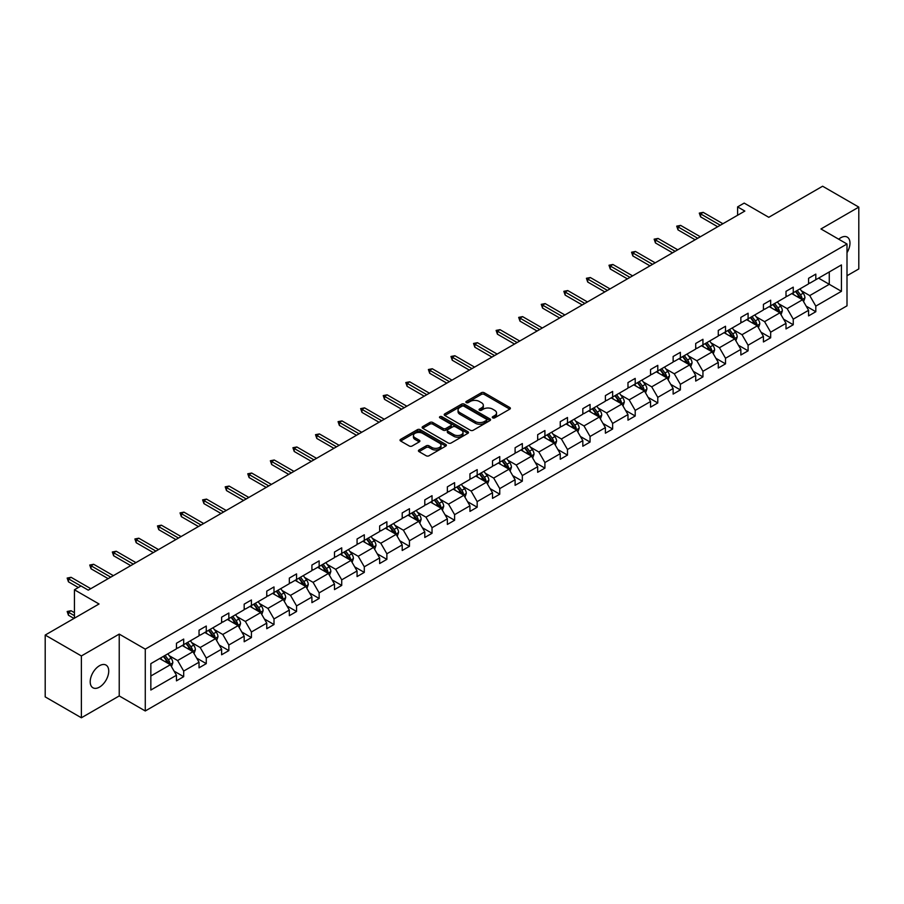 <?xml version="1.0" encoding="UTF-8"?>
<svg xmlns="http://www.w3.org/2000/svg" width="904" height="904" viewBox="0 0 904 904"><rect width="100%" height="100%" fill="white"/><g stroke="black" fill="none" stroke-linecap="round" stroke-linejoin="round"><path stroke-width="1.36" d="M492.703 417.851A1.401 0.814 0 0 0 494.691 417.851L509.788 409.139A2.011 1.164 0 0 0 510.376 408.314A2.011 1.164 0 0 0 509.788 407.501L484.216 392.731A2.011 1.164 0 0 0 481.38 392.731L466.283 401.444A1.401 0.814 0 0 0 465.876 402.02A1.401 0.814 0 0 0 466.283 402.596A1.401 0.814 0 0 0 468.272 402.596L470.227 401.466A6.43 3.706 0 0 1 479.323 401.466L481.448 402.698A6.43 3.706 0 0 1 483.335 405.32A6.43 3.706 0 0 1 481.448 407.953L479.493 409.071A1.401 0.814 0 0 0 479.086 409.648A1.401 0.814 0 0 0 479.493 410.224A1.401 0.814 0 0 0 481.482 410.224L483.437 409.094A6.43 3.706 0 0 1 492.533 409.094L494.657 410.326A6.43 3.706 0 0 1 496.545 412.947A6.43 3.706 0 0 1 494.657 415.58L492.703 416.699A1.401 0.814 0 0 0 492.296 417.275A1.401 0.814 0 0 0 492.703 417.851L492.703 416.699M99.474 687.119A13.097 7.56 120 0 0 108.028 675.57A13.097 7.56 120 0 0 106.017 665.073A13.097 7.56 120 0 0 99.474 665.728A13.097 7.56 120 0 0 90.908 677.265A13.097 7.56 120 0 0 92.92 687.763A13.097 7.56 120 0 0 99.474 687.119M847.003 252.679A13.097 7.56 120 0 0 847.263 237.119A13.097 7.56 120 0 0 840.709 237.775A13.097 7.56 120 0 0 838.686 239.198M847.003 275.743L858.8 268.94L858.8 207.106L822.617 186.224L768.784 217.299L744.184 203.095L737.596 206.903L737.596 215.254M81.383 717.776L119.226 695.933L119.226 634.099L81.383 655.954L81.383 717.776L45.2 696.894L45.2 635.06L99.033 603.985L74.433 589.781L74.433 618.189M81.383 655.954L45.2 635.06M419.015 449.977A2.011 1.164 0 0 0 418.428 450.802A2.011 1.164 0 0 0 419.015 451.616L426.191 455.763A2.011 1.164 0 0 0 429.027 455.763L445.796 446.079A2.011 1.164 0 0 0 446.384 445.265A2.011 1.164 0 0 0 445.796 444.44L420.224 429.682A2.011 1.164 0 0 0 417.388 429.682L400.619 439.355A2.011 1.164 0 0 0 400.031 440.18A2.011 1.164 0 0 0 400.619 440.994L409.286 446A2.011 1.164 0 0 0 412.134 446L419.298 441.864A2.011 1.164 0 0 0 419.885 441.039A2.011 1.164 0 0 0 419.298 440.225L415.004 437.739A5.379 3.107 0 0 1 413.433 435.547A5.379 3.107 0 0 1 416.744 432.677A5.379 3.107 0 0 1 422.609 433.355L439.434 443.073A5.379 3.107 0 0 1 441.016 445.265A5.379 3.107 0 0 1 437.694 448.135A5.379 3.107 0 0 1 431.841 447.457L429.027 445.841A2.011 1.164 0 0 0 426.191 445.841L419.015 449.977L419.015 451.616M74.433 589.781L81.021 585.973L88.253 590.154L744.839 211.073L737.596 206.903M119.226 634.099L145.273 649.14L847.003 244.001L847.003 305.823L145.273 710.973L145.273 649.14M858.8 207.106L820.956 228.961L847.003 244.001M470.374 430.259A2.011 1.164 0 0 0 473.21 430.259L489.968 420.575A2.011 1.164 0 0 0 490.556 419.761A2.011 1.164 0 0 0 489.968 418.936L464.407 404.178A2.011 1.164 0 0 0 461.56 404.178L444.802 413.851A2.011 1.164 0 0 0 444.214 414.676A2.011 1.164 0 0 0 444.802 415.49L470.374 430.259M440.463 418.156A1.401 0.814 0 0 1 441.886 418.349L467.854 433.344L451.119 443.005A2.011 1.164 0 0 1 448.282 443.005L422.71 428.247L429.886 424.134L429.886 422.462L422.71 426.609A2.011 1.164 0 0 0 422.123 427.422A2.011 1.164 0 0 0 422.71 428.247L422.71 426.609M429.886 424.134A2.011 1.164 0 0 1 432.722 424.134L432.722 422.462A2.011 1.164 0 0 0 429.886 422.462M432.722 422.462L443.096 428.451A2.011 1.164 0 0 0 445.932 428.451L450.7 425.705A2.011 1.164 0 0 0 451.288 424.88A2.011 1.164 0 0 0 450.7 424.066L439.898 417.829A1.401 0.814 0 0 1 439.491 417.252A1.401 0.814 0 0 1 440.361 416.507A1.401 0.814 0 0 1 441.886 416.687L467.888 431.694A2.011 1.164 0 0 1 468.475 432.507A2.011 1.164 0 0 1 467.888 433.332L467.888 431.694M150.844 663.638L176.461 648.846L176.461 643.252L183.693 639.071L183.693 644.665L199.038 635.817L199.038 630.212L206.27 626.043L206.27 631.636L221.616 622.777L221.616 617.183L228.848 613.002L228.848 618.607L244.182 609.748L244.182 604.143L251.425 599.973L251.425 605.567L266.759 596.708L266.759 591.114L274.002 586.933L274.002 592.538L289.337 583.679L289.337 578.074L296.568 573.904L296.568 579.498L311.914 570.639L311.914 565.045L319.146 560.864L319.146 566.469L334.491 557.61L334.491 552.016L341.723 547.835L341.723 553.429L357.069 544.57L357.069 538.976L364.301 534.795L364.301 540.4L379.646 531.541L379.646 525.947L386.878 521.766L386.878 527.36L402.212 518.512L402.212 512.907L409.455 508.726L409.455 514.331L424.79 505.472L424.79 499.878L432.033 495.697L432.033 501.291L447.367 492.443L447.367 486.838L454.61 482.668L454.61 488.262L469.944 479.402L469.944 473.809L477.176 469.628L477.176 475.233L492.522 466.374L492.522 460.769L499.754 456.599L499.754 462.193L515.099 453.333L515.099 447.74L522.331 443.559L522.331 449.164L537.677 440.304L537.677 434.7L544.909 430.53L544.909 436.123L560.254 427.264L560.254 421.671L567.486 417.49L567.486 423.095L582.82 414.235L582.82 408.642L590.063 404.461L590.063 410.054L605.397 401.195L605.397 395.602L612.641 391.421L612.641 397.025L627.975 388.166L627.975 382.573L635.207 378.392L635.207 383.985L650.552 375.137L650.552 369.533L657.784 365.352L657.784 370.956L673.13 362.097L673.13 356.504L680.362 352.323L680.362 357.916L695.707 349.068L695.707 343.463L702.939 339.294L702.939 344.887L718.284 336.028L718.284 330.435L725.516 326.254L725.516 331.847L740.851 322.999L740.851 317.394L748.094 313.225L748.094 318.818L763.428 309.959L763.428 304.365L770.671 300.184L770.671 305.789L786.005 296.93L786.005 291.325L793.249 287.156L793.249 292.749L808.583 283.89L808.583 278.296L815.815 274.115L815.815 279.72L841.432 264.928L841.432 291.325L815.815 306.117L815.815 311.722L808.583 315.892L808.583 310.298L793.249 319.157L793.249 324.751L786.005 328.932L786.005 323.327L770.671 332.186L770.671 337.78L763.428 341.961L763.428 336.367L748.094 345.226L748.094 350.82L740.851 355.001L740.851 349.396L725.516 358.255L725.516 363.849L718.284 368.03L718.284 362.436L702.939 371.284L702.939 376.889L695.707 381.07L695.707 375.465L680.362 384.324L680.362 389.918L673.13 394.099L673.13 388.505L657.784 397.353L657.784 402.958L650.552 407.128L650.552 401.534L635.207 410.393L635.207 415.987L627.975 420.168L627.975 414.574L612.641 423.422L612.641 429.027L605.397 433.197L605.397 427.603L590.063 436.462L590.063 442.056L582.82 446.237L582.82 440.632L567.486 449.491L567.486 455.096L560.254 459.266L560.254 453.672L544.909 462.532L544.909 468.125L537.677 472.306L537.677 466.701L522.331 475.56L522.331 481.165L515.099 485.335L515.099 479.741L499.754 488.601L499.754 494.194L492.522 498.375L492.522 492.77L477.176 501.63L477.176 507.223L469.944 511.404L469.944 505.811L454.61 514.658L454.61 520.263L447.367 524.444L447.367 518.839L432.033 527.699L432.033 533.292L424.79 537.473L424.79 531.88L409.455 540.728L409.455 546.332L402.212 550.502L402.212 544.909L386.878 553.768L386.878 559.361L379.646 563.542L379.646 557.949L364.301 566.797L364.301 572.401L357.069 576.571L357.069 570.978L341.723 579.837L341.723 585.43L334.491 589.611L334.491 584.007L319.146 592.866L319.146 598.471L311.914 602.64L311.914 597.047L296.568 605.906L296.568 611.499L289.337 615.68L289.337 610.076L274.002 618.935L274.002 624.54L266.759 628.709L266.759 623.116L251.425 631.975L251.425 637.569L244.182 641.75L244.182 636.145L228.848 645.004L228.848 650.597L221.616 654.779L221.616 649.185L206.27 658.044L206.27 663.638L199.038 667.819L199.038 662.214L183.693 671.073L183.693 676.667L176.461 680.848L176.461 675.254L150.844 690.034L150.844 663.638M182.246 645.501L192.959 651.694L177.613 660.541L169.24 655.705M177.613 660.541L183.693 671.073M192.959 651.694L199.038 662.214M176.461 647.513L177.613 648.179L183.693 644.665M204.824 632.472L215.536 638.653L200.191 647.513L191.817 642.676M200.191 647.513L206.27 658.044M215.536 638.653L221.616 649.185M199.038 634.472L200.191 635.15L206.27 631.636M227.401 619.432L238.114 625.624L222.768 634.472L214.395 629.636M222.768 634.472L228.848 645.004M238.114 625.624L244.182 636.145M221.616 621.443L222.768 622.11L228.848 618.607M249.979 606.403L260.68 612.584L245.346 621.443L236.972 616.607M245.346 621.443L251.425 631.975M260.68 612.584L266.759 623.116M244.182 608.403L245.346 609.081L251.425 605.567M272.556 593.374L283.257 599.555L267.923 608.403L259.538 603.578M267.923 608.403L274.002 618.935M283.257 599.555L289.337 610.076M266.759 595.374L267.923 596.041L274.002 592.538M295.122 580.334L305.834 586.515L290.5 595.374L282.116 590.538M290.5 595.374L296.568 605.906M305.834 586.515L311.914 597.047M289.337 582.346L290.5 583.012L296.568 579.498M317.699 567.305L328.412 573.486L313.066 582.346L304.693 577.509M313.066 582.346L319.146 592.866M328.412 573.486L334.491 584.007M311.914 569.305L313.066 569.972L319.146 566.469M340.277 554.265L350.989 560.446L335.644 569.305L327.271 564.469M335.644 569.305L341.723 579.837M350.989 560.446L357.069 570.978M334.491 556.276L335.644 556.943L341.723 553.429M362.854 541.236L373.567 547.417L358.221 556.276L349.848 551.44M358.221 556.276L364.301 566.797M373.567 547.417L379.646 557.949M357.069 543.236L358.221 543.903L364.301 540.4M385.432 528.196L396.144 534.377L380.799 543.236L372.425 538.4M380.799 543.236L386.878 553.768M396.144 534.377L402.212 544.909M379.646 530.207L380.799 530.874L386.878 527.36M408.009 515.167L418.71 521.348L403.376 530.207L395.003 525.371M403.376 530.207L409.455 540.728M418.71 521.348L424.79 531.88M402.212 517.167L403.376 517.834L409.455 514.331M430.586 502.127L441.288 508.319L425.953 517.167L417.58 512.331M425.953 517.167L432.033 527.699M441.288 508.319L447.367 518.839M424.79 504.138L425.953 504.805L432.033 501.291M453.153 489.098L463.865 495.279L448.531 504.138L440.146 499.302M448.531 504.138L454.61 514.658M463.865 495.279L469.944 505.811M447.367 491.098L448.531 491.776L454.61 488.262M475.73 476.058L486.442 482.25L471.108 491.098L462.724 486.262M471.108 491.098L477.176 501.63M486.442 482.25L492.522 492.77M469.944 478.069L471.108 478.736L477.176 475.233M498.307 463.029L509.02 469.21L493.674 478.069L485.301 473.233M493.674 478.069L499.754 488.601M509.02 469.21L515.099 479.741M492.522 465.029L493.674 465.707L499.754 462.193M520.885 450L531.597 456.181L516.252 465.029L507.878 460.204M516.252 465.029L522.331 475.56M531.597 456.181L537.677 466.701M515.099 452L516.252 452.667L522.331 449.164M543.462 436.96L554.175 443.141L538.829 452L530.456 447.164M538.829 452L544.909 462.532M554.175 443.141L560.254 453.672M537.677 438.971L538.829 439.638L544.909 436.123M566.04 423.931L576.741 430.112L561.407 438.971L553.033 434.135M561.407 438.971L567.486 449.491M576.741 430.112L582.82 440.632M560.254 425.931L561.407 426.598L567.486 423.095M588.617 410.891L599.318 417.072L583.984 425.931L575.611 421.094M583.984 425.931L590.063 436.462M599.318 417.072L605.397 427.603M582.82 412.902L583.984 413.569L590.063 410.054M611.183 397.862L621.895 404.043L606.561 412.902L598.177 408.066M606.561 412.902L612.641 423.422M621.895 404.043L627.975 414.574M605.397 399.862L606.561 400.528L612.641 397.025M633.76 384.821L644.473 391.003L629.139 399.862L620.754 395.025M629.139 399.862L635.207 410.393M644.473 391.003L650.552 401.534M627.975 386.833L629.139 387.5L635.207 383.985M656.338 371.793L667.05 377.974L651.705 386.833L643.332 381.996M651.705 386.833L657.784 397.353M667.05 377.974L673.13 388.505M650.552 373.793L651.705 374.459L657.784 370.956M678.915 358.752L689.628 364.945L674.282 373.793L665.909 368.956M674.282 373.793L680.362 384.324M689.628 364.945L695.707 375.465M673.13 360.764L674.282 361.43L680.362 357.916M701.493 345.723L712.205 351.905L696.86 360.764L688.486 355.927M696.86 360.764L702.939 371.284M712.205 351.905L718.284 362.436M695.707 347.724L696.86 348.39L702.939 344.887M724.07 332.683L734.782 338.876L719.437 347.724L711.064 342.887M719.437 347.724L725.516 358.255M734.782 338.876L740.851 349.396M718.284 334.695L719.437 335.361L725.516 331.847M746.647 319.654L757.349 325.835L742.014 334.695L733.641 329.858M742.014 334.695L748.094 345.226M757.349 325.835L763.428 336.367M740.851 321.654L742.014 322.332L748.094 318.818M769.225 306.625L779.926 312.807L764.592 321.654L756.207 316.818M764.592 321.654L770.671 332.186M779.926 312.807L786.005 323.327M763.428 308.626L764.592 309.292L770.671 305.789M791.791 293.585L802.503 299.766L787.169 308.626L778.785 303.789M787.169 308.626L793.249 319.157M802.503 299.766L808.583 310.298M786.005 295.597L787.169 296.263L793.249 292.749M818.572 278.127L829.273 284.308L809.735 295.597L801.362 290.76M809.735 295.597L815.815 306.117M841.432 291.325L829.273 284.308L829.273 271.946L841.432 264.928M119.226 695.933L145.273 710.973M808.583 282.556L809.735 283.223L815.815 279.72M150.844 676L170.381 664.722L159.669 658.541M170.381 664.722L176.461 675.254M806.198 306.162L815.815 311.722M783.621 319.191L793.249 324.751M761.044 332.231L770.671 337.78M738.466 345.26L748.094 350.82M715.889 358.3L725.516 363.849M693.311 371.329L702.939 376.889M670.745 384.369L680.362 389.918M648.168 397.398L657.784 402.958M625.591 410.439L635.207 415.987M603.013 423.467L612.641 429.027M580.436 436.496L590.063 442.056M557.858 449.537L567.486 455.096M535.281 462.565L544.909 468.125M512.704 475.606L522.331 481.165M490.137 488.635L499.754 494.194M467.56 501.675L477.176 507.223M444.983 514.704L454.61 520.263M422.405 527.744L432.033 533.292M399.828 540.773L409.455 546.332M377.25 553.813L386.878 559.361M354.673 566.842L364.301 572.401M332.107 579.871L341.723 585.43M309.53 592.911L319.146 598.471M286.952 605.94L296.568 611.499M264.375 618.98L274.002 624.54M241.797 632.009L251.425 637.569M219.22 645.049L228.848 650.597M196.643 658.078L206.27 663.638M174.065 671.118L183.693 676.667M493.268 418.055L494.657 417.241A6.43 3.706 0 0 0 496.545 414.62L496.545 412.947M483.335 405.32L483.335 406.992A6.43 3.706 0 0 1 481.448 409.614L480.058 410.427M509.766 409.15L484.216 394.404A2.011 1.164 0 0 0 481.38 394.404L466.848 402.8M489.968 418.936L489.968 420.575L464.407 405.851A2.011 1.164 0 0 0 461.56 405.851L444.824 415.512L444.802 413.851M486.42 420.337A1.401 0.814 0 0 0 486.838 419.761A1.401 0.814 0 0 0 486.42 419.185L463.978 406.224A1.401 0.814 0 0 0 461.989 406.224L459.933 407.41A6.43 3.706 0 0 0 458.046 410.043A6.43 3.706 0 0 0 459.933 412.665L475.267 421.524A6.43 3.706 0 0 0 484.363 421.524L486.42 420.337L486.42 421.998A1.401 0.814 0 0 0 486.838 421.433L486.838 419.761M458.046 410.043L458.046 411.715A6.43 3.706 0 0 0 459.933 414.337L459.933 412.665M486.42 421.998L484.363 423.196A6.43 3.706 0 0 1 475.267 423.196L459.933 414.337M432.722 424.134L443.096 430.123A2.011 1.164 0 0 0 445.932 430.123L450.7 427.377A2.011 1.164 0 0 0 451.288 426.552L451.288 424.88M453.853 434.666A5.379 3.107 0 0 0 459.707 435.332A5.379 3.107 0 0 0 463.029 432.474A5.379 3.107 0 0 0 461.458 430.281L455.526 426.857A2.011 1.164 0 0 0 452.689 426.857L447.921 429.603A2.011 1.164 0 0 0 447.333 430.417A2.011 1.164 0 0 0 447.921 431.242L453.853 434.666L453.853 436.338A5.379 3.107 0 0 0 459.707 437.005A5.379 3.107 0 0 0 463.029 434.146L463.029 432.474M447.333 430.417L447.333 432.089A2.011 1.164 0 0 0 447.921 432.914L447.921 431.242M453.853 436.338L447.921 432.914M441.016 445.265L441.016 446.938A5.379 3.107 0 0 1 437.694 449.796A5.379 3.107 0 0 1 431.841 449.13L429.027 447.514A2.011 1.164 0 0 0 426.191 447.514L419.049 451.638M413.433 435.547L413.433 437.22A5.379 3.107 0 0 0 415.004 439.412L415.004 437.739M419.298 440.225L419.298 441.864L415.004 439.412M445.762 446.101L420.224 431.355A2.011 1.164 0 0 0 417.388 431.355L400.653 441.016M803.599 301.676L804.933 297.834A5.424 3.13 -120 0 0 803.204 293.212L799.961 288.873M794.13 294.93L792.718 293.054M801.701 299.303L802.006 298.06A5.424 3.13 -120 0 0 800.458 294.794L797.204 290.466M795.848 291.246L799.418 296.015A2.768 1.593 60 0 1 799.927 296.862L802.006 298.06M795.475 291.461L798.718 295.8A5.424 3.13 60 0 1 800.074 298.365M720.307 225.243L700.6 213.864L700.6 216.87L699.289 213.107L700.6 213.864L703.199 212.361L722.906 223.74M700.6 216.87L717.697 226.746M699.289 213.107L703.199 212.361M781.033 314.705L782.356 310.863A5.424 3.13 -120 0 0 780.627 306.241L777.384 301.913M771.553 307.97L770.14 306.083M779.124 312.343L779.429 311.1A5.424 3.13 -120 0 0 777.881 307.835L774.626 303.495M773.27 304.275L776.852 309.055A2.768 1.593 60 0 1 777.35 309.891L779.429 311.1M772.897 304.501L776.14 308.84A5.424 3.13 60 0 1 777.496 311.394M758.456 327.745L759.789 323.903A5.424 3.13 -120 0 0 758.049 319.281L754.806 314.942M748.975 320.999L747.563 319.123M756.558 325.372L756.851 324.129A5.424 3.13 -120 0 0 755.303 320.863L752.049 316.536M750.693 317.315L754.275 322.084A2.768 1.593 60 0 1 754.772 322.931L756.851 324.129M750.32 317.53L753.563 321.869A5.424 3.13 60 0 1 754.919 324.434M697.73 238.272L678.023 226.893L678.023 229.898L676.712 226.147L678.023 226.893L680.622 225.39L700.34 236.769M678.023 229.898L695.119 239.775M676.712 226.147L680.622 225.39M675.152 251.312L655.445 239.933L655.445 242.939L654.146 239.176L655.445 239.933L658.044 238.43L677.763 249.809M655.445 242.939L672.553 252.815M654.146 239.176L658.044 238.43M735.879 340.774L737.212 336.932A5.424 3.13 -120 0 0 735.472 332.31L732.229 327.982M726.398 334.039L724.997 332.152M733.98 338.412L734.285 337.158A5.424 3.13 -120 0 0 732.726 333.904L729.483 329.564M728.115 330.344L731.698 335.124A2.768 1.593 60 0 1 732.195 335.96L734.285 337.158M727.743 330.57L730.986 334.909A5.424 3.13 60 0 1 732.342 337.463M652.575 264.341L632.868 252.962L632.868 255.968L631.568 252.216L632.868 252.962L635.467 251.459L655.185 262.838M632.868 255.968L649.976 265.844M631.568 252.216L635.467 251.459M713.301 353.814L714.635 349.961A5.424 3.13 -120 0 0 712.906 345.351L709.651 341.011M703.82 347.068L702.419 345.192M711.403 351.441L711.708 350.198A5.424 3.13 -120 0 0 710.149 346.933L706.905 342.593M705.549 343.384L709.12 348.153A2.768 1.593 60 0 1 709.617 349L711.708 350.198M705.165 343.599L708.42 347.938A5.424 3.13 60 0 1 709.764 350.503M629.998 277.381L610.29 266.002L610.29 269.008L608.991 265.245L610.29 266.002L612.901 264.488L632.608 275.878M610.29 269.008L627.399 278.884M608.991 265.245L612.901 264.488M690.724 366.843L692.057 363.001A5.424 3.13 -120 0 0 690.328 358.379L687.074 354.04M681.254 360.108L679.842 358.221M688.825 364.481L689.13 363.227A5.424 3.13 -120 0 0 687.571 359.973L684.328 355.634M682.972 356.413L686.543 361.193A2.768 1.593 60 0 1 687.051 362.029L689.13 363.227M682.588 356.639L685.842 360.967A5.424 3.13 60 0 1 687.187 363.532M607.431 290.41L587.713 279.031L587.713 282.037L586.413 278.274L587.713 279.031L590.323 277.528L610.03 288.907M587.713 282.037L604.821 291.913M586.413 278.274L590.323 277.528M668.146 379.883L669.48 376.03A5.424 3.13 -120 0 0 667.751 371.42L664.496 367.08M658.677 373.137L657.264 371.261M666.248 377.51L666.553 376.267A5.424 3.13 -120 0 0 665.005 373.002L661.751 368.662M660.395 369.453L663.965 374.222A2.768 1.593 60 0 1 664.474 375.058L666.553 376.267M660.01 369.668L663.265 374.007A5.424 3.13 60 0 1 664.609 376.572M584.854 303.45L565.136 292.06L565.136 295.077L563.836 291.314L565.136 292.06L567.746 290.557L587.453 301.936M565.136 295.077L582.244 304.953M563.836 291.314L567.746 290.557M645.569 392.912L646.902 389.07A5.424 3.13 -120 0 0 645.173 384.449L641.919 380.109M636.1 386.166L634.687 384.29M643.671 390.551L643.976 389.296A5.424 3.13 -120 0 0 642.428 386.042L639.173 381.703M637.817 382.482L641.388 387.262A2.768 1.593 60 0 1 641.896 388.098L643.976 389.296M637.433 382.708L640.687 387.036A5.424 3.13 60 0 1 642.043 389.601M562.277 316.479L542.569 305.1L542.569 308.106L541.259 304.343L542.569 305.1L545.168 303.597L564.876 314.976M542.569 308.106L559.666 317.982M541.259 304.343L545.168 303.597M623.003 405.941L624.325 402.099A5.424 3.13 -120 0 0 622.596 397.489L619.353 393.15M613.522 399.206L612.11 397.319M621.093 403.579L621.398 402.337A5.424 3.13 -120 0 0 619.85 399.071L616.596 394.732M615.24 395.523L618.822 400.291A2.768 1.593 60 0 1 619.319 401.127L621.398 402.337M614.867 395.737L618.11 400.076A5.424 3.13 60 0 1 619.466 402.63M539.699 329.508L519.992 318.129L519.992 321.146L518.681 317.383L519.992 318.129L522.591 316.626L542.298 328.005M519.992 321.146L537.089 331.022M518.681 317.383L522.591 316.626M600.425 418.981L601.748 415.139A5.424 3.13 -120 0 0 600.019 410.518L596.776 406.178M590.945 412.235L589.532 410.359M598.516 416.608L598.821 415.365A5.424 3.13 -120 0 0 597.273 412.111L594.018 407.772M592.662 408.551L596.244 413.331A2.768 1.593 60 0 1 596.742 414.168L598.821 415.365M592.289 408.766L595.533 413.105A5.424 3.13 60 0 1 596.889 415.671M577.848 432.01L579.181 428.168A5.424 3.13 -120 0 0 577.441 423.558L574.198 419.219M568.367 425.275L566.966 423.388M575.95 429.649L576.243 428.406A5.424 3.13 -120 0 0 574.695 425.14L571.452 420.801M570.085 421.592L573.667 426.36A2.768 1.593 60 0 1 574.164 427.196L576.243 428.406M569.712 421.806L572.955 426.146A5.424 3.13 60 0 1 574.311 428.699M555.271 445.05L556.604 441.208A5.424 3.13 -120 0 0 554.875 436.587L551.621 432.248M545.79 438.304L544.389 436.429M553.372 442.677L553.677 441.434A5.424 3.13 -120 0 0 552.118 438.169L548.875 433.841M547.508 434.621L551.09 439.389A2.768 1.593 60 0 1 551.587 440.237L553.677 441.434M547.135 434.835L550.389 439.174A5.424 3.13 60 0 1 551.734 441.74M532.693 458.079L534.027 454.237A5.424 3.13 -120 0 0 532.298 449.616L529.043 445.288M523.213 451.345L521.811 449.457M530.795 455.718L531.1 454.475A5.424 3.13 -120 0 0 529.541 451.209L526.297 446.87M524.942 447.661L528.512 452.429A2.768 1.593 60 0 1 529.009 453.266L531.1 454.475M524.557 447.875L527.812 452.215A5.424 3.13 60 0 1 529.156 454.768M510.116 471.12L511.449 467.278A5.424 3.13 -120 0 0 509.72 462.656L506.466 458.317M500.646 464.373L499.234 462.498M508.217 468.747L508.523 467.504A5.424 3.13 -120 0 0 506.963 464.238L503.72 459.91M502.364 460.69L505.935 465.458A2.768 1.593 60 0 1 506.443 466.306L508.523 467.504M501.98 460.904L505.234 465.244A5.424 3.13 60 0 1 506.579 467.809M487.538 484.148L488.872 480.306A5.424 3.13 -120 0 0 487.143 475.685L483.889 471.357M478.069 477.414L476.657 475.527M485.64 481.787L485.945 480.544A5.424 3.13 -120 0 0 484.397 477.278L481.143 472.939M479.787 473.719L483.357 478.498A2.768 1.593 60 0 1 483.866 479.335L485.945 480.544M479.402 473.945L482.657 478.284A5.424 3.13 60 0 1 484.013 480.838M464.961 497.189L466.294 493.347A5.424 3.13 -120 0 0 464.566 488.725L461.322 484.386M455.492 490.443L454.079 488.567M463.063 494.816L463.368 493.573A5.424 3.13 -120 0 0 461.82 490.307L458.565 485.968M457.209 486.759L460.78 491.527A2.768 1.593 60 0 1 461.289 492.375L463.368 493.573M456.836 486.973L460.079 491.313A5.424 3.13 60 0 1 461.435 493.878M442.395 510.218L443.717 506.376A5.424 3.13 -120 0 0 441.988 501.754L438.745 497.415M432.914 503.483L431.502 501.596M440.485 507.856L440.79 506.602A5.424 3.13 -120 0 0 439.242 503.347L435.988 499.008M434.632 499.788L438.214 504.568A2.768 1.593 60 0 1 438.711 505.404L440.79 506.602M434.259 500.014L437.502 504.342A5.424 3.13 60 0 1 438.858 506.907M419.818 523.258L421.151 519.404A5.424 3.13 -120 0 0 419.411 514.794L416.168 510.455M410.337 516.512L408.924 514.636M417.919 520.885L418.213 519.642A5.424 3.13 -120 0 0 416.665 516.376L413.422 512.037M412.054 512.828L415.637 517.596A2.768 1.593 60 0 1 416.134 518.433L418.213 519.642M411.682 513.043L414.925 517.382A5.424 3.13 60 0 1 416.281 519.947M397.24 536.287L398.574 532.445A5.424 3.13 -120 0 0 396.845 527.823L393.59 523.484M387.759 529.541L386.358 527.665M395.342 533.925L395.647 532.671A5.424 3.13 -120 0 0 394.087 529.416L390.844 525.077M389.477 525.857L393.059 530.637A2.768 1.593 60 0 1 393.556 531.473L395.647 532.671M389.104 526.083L392.347 530.411A5.424 3.13 60 0 1 393.703 532.976M517.122 342.548L497.415 331.169L497.415 334.175L496.115 330.412L497.415 331.169L500.014 329.666L519.732 341.045M497.415 334.175L514.523 344.051M496.115 330.412L500.014 329.666M494.544 355.577L474.837 344.198L474.837 347.204L473.538 343.452L474.837 344.198L477.436 342.695L497.155 354.074M474.837 347.204L491.945 357.08M473.538 343.452L477.436 342.695M471.967 368.617L452.26 357.238L452.26 360.244L450.96 356.481L452.26 357.238L454.87 355.735L474.577 367.114M452.26 360.244L469.368 370.12M450.96 356.481L454.87 355.735M449.39 381.646L429.682 370.267L429.682 373.273L428.383 369.521L429.682 370.267L432.293 368.764L452 380.143M429.682 373.273L446.791 383.149M428.383 369.521L432.293 368.764M426.824 394.686L407.105 383.307L407.105 386.313L405.806 382.55L407.105 383.307L409.715 381.804L429.423 393.183M407.105 386.313L424.213 396.189M405.806 382.55L409.715 381.804M404.246 407.715L384.528 396.336L384.528 399.342L383.228 395.59L384.528 396.336L387.138 394.833L406.845 406.212M384.528 399.342L401.636 409.218M383.228 395.59L387.138 394.833M381.669 420.755L361.962 409.376L361.962 412.382L360.651 408.619L361.962 409.376L364.561 407.862L384.268 419.253M361.962 412.382L379.058 422.258M360.651 408.619L364.561 407.862M359.091 433.784L339.384 422.405L339.384 425.411L338.073 421.648L339.384 422.405L341.983 420.902L361.702 432.281M339.384 425.411L356.481 435.287M338.073 421.648L341.983 420.902M336.514 446.825L316.807 435.434L316.807 438.451L315.507 434.688L316.807 435.434L319.406 433.931L339.124 445.31M316.807 438.451L333.915 448.327M315.507 434.688L319.406 433.931M313.937 459.853L294.229 448.474L294.229 451.48L292.93 447.717L294.229 448.474L296.84 446.971L316.547 458.351M294.229 451.48L311.338 461.356M292.93 447.717L296.84 446.971M374.663 549.316L375.996 545.474A5.424 3.13 -120 0 0 374.267 540.863L371.013 536.524M365.182 542.581L363.781 540.705M372.764 546.954L373.069 545.711A5.424 3.13 -120 0 0 371.51 542.445L368.267 538.106M366.911 538.897L370.482 543.666A2.768 1.593 60 0 1 370.979 544.502L373.069 545.711M366.527 539.112L369.781 543.451A5.424 3.13 60 0 1 371.126 546.005M291.359 472.882L271.652 461.503L271.652 464.52L270.352 460.757L271.652 461.503L274.262 460L293.969 471.379M271.652 464.52L288.76 474.397M270.352 460.757L274.262 460M352.085 562.356L353.419 558.514A5.424 3.13 -120 0 0 351.69 553.892L348.435 549.553M342.616 555.61L341.203 553.734M350.187 559.983L350.492 558.74A5.424 3.13 -120 0 0 348.933 555.485L345.69 551.146M344.334 551.926L347.904 556.706A2.768 1.593 60 0 1 348.413 557.542L350.492 558.74M343.949 552.141L347.204 556.48A5.424 3.13 60 0 1 348.548 559.045M268.793 485.923L249.075 474.543L249.075 477.549L247.775 473.786L249.075 474.543L251.685 473.041L271.392 484.42M249.075 477.549L266.183 487.425M247.775 473.786L251.685 473.041M329.508 575.385L330.841 571.543A5.424 3.13 -120 0 0 329.112 566.932L325.858 562.593M320.039 568.65L318.626 566.763M327.61 573.023L327.915 571.78A5.424 3.13 -120 0 0 326.367 568.514L323.112 564.175M321.756 564.966L325.327 569.735A2.768 1.593 60 0 1 325.835 570.571L327.915 571.78M321.372 565.181L324.626 569.52A5.424 3.13 60 0 1 325.971 572.074M246.216 498.951L226.497 487.572L226.497 490.589L225.198 486.827L226.497 487.572L229.107 486.069L248.815 497.449M226.497 490.589L243.605 500.454M225.198 486.827L229.107 486.069M306.931 588.425L308.264 584.583A5.424 3.13 -120 0 0 306.535 579.961L303.292 575.622M297.461 581.679L296.049 579.803M305.032 586.052L305.337 584.809A5.424 3.13 -120 0 0 303.789 581.543L300.535 577.215M299.179 577.995L302.75 582.775A2.768 1.593 60 0 1 303.258 583.611L305.337 584.809M298.795 578.21L302.049 582.549A5.424 3.13 60 0 1 303.405 585.114M223.638 511.992L203.931 500.613L203.931 503.618L202.62 499.856L203.931 500.613L206.53 499.11L226.237 510.489M203.931 503.618L221.028 513.495M202.62 499.856L206.53 499.11M284.364 601.454L285.687 597.612A5.424 3.13 -120 0 0 283.958 592.99L280.715 588.662M274.884 594.719L273.471 592.832M282.455 599.092L282.76 597.849A5.424 3.13 -120 0 0 281.212 594.583L277.957 590.244M276.601 591.035L280.183 595.804A2.768 1.593 60 0 1 280.681 596.64L282.76 597.849M276.228 591.25L279.472 595.589A5.424 3.13 60 0 1 280.828 598.143M201.061 525.021L181.354 513.641L181.354 516.647L180.043 512.896L181.354 513.641L183.953 512.139L203.66 523.518M181.354 516.647L198.451 526.523M180.043 512.896L183.953 512.139M261.787 614.494L263.109 610.652A5.424 3.13 -120 0 0 261.38 606.03L258.137 601.691M252.306 607.748L250.894 605.872M259.889 612.121L260.182 610.878A5.424 3.13 -120 0 0 258.634 607.612L255.38 603.284M254.024 604.064L257.606 608.833A2.768 1.593 60 0 1 258.103 609.68L260.182 610.878M253.651 604.279L256.894 608.618A5.424 3.13 60 0 1 258.25 611.183M178.483 538.061L158.776 526.682L158.776 529.688L157.477 525.925L158.776 526.682L161.375 525.179L181.094 536.558M158.776 529.688L175.885 539.564M157.477 525.925L161.375 525.179M239.21 627.523L240.543 623.681A5.424 3.13 -120 0 0 238.803 619.059L235.56 614.731M229.729 620.788L228.328 618.901M237.311 625.161L237.605 623.918A5.424 3.13 -120 0 0 236.057 620.652L232.814 616.313M231.447 617.093L235.029 621.873A2.768 1.593 60 0 1 235.526 622.709L237.605 623.918M231.074 617.319L234.317 621.658A5.424 3.13 60 0 1 235.673 624.212M155.906 551.09L136.199 539.711L136.199 542.716L134.899 538.965L136.199 539.711L138.798 538.208L158.516 549.587M136.199 542.716L153.307 552.593M134.899 538.965L138.798 538.208M216.632 640.563L217.966 636.721A5.424 3.13 -120 0 0 216.237 632.099L212.982 627.76M207.152 633.817L205.75 631.941M214.734 638.19L215.039 636.947A5.424 3.13 -120 0 0 213.48 633.681L210.237 629.353M208.869 630.133L212.451 634.902A2.768 1.593 60 0 1 212.948 635.749L215.039 636.947M208.496 630.348L211.751 634.687A5.424 3.13 60 0 1 213.095 637.252M133.329 564.13L113.621 552.751L113.621 555.757L112.322 551.994L113.621 552.751L116.232 551.248L135.939 562.627M113.621 555.757L130.73 565.633M112.322 551.994L116.232 551.248M194.055 653.592L195.388 649.75A5.424 3.13 -120 0 0 193.659 645.128L190.405 640.789M184.585 646.857L183.173 644.97M192.156 651.23L192.462 649.976A5.424 3.13 -120 0 0 190.902 646.722L187.659 642.382M186.303 643.162L189.874 647.942A2.768 1.593 60 0 1 190.371 648.778L192.462 649.976M185.919 643.388L189.173 647.727A5.424 3.13 60 0 1 190.518 650.281M110.751 577.159L91.044 565.78L91.044 568.785L89.745 565.034L91.044 565.78L93.654 564.277L113.362 575.656M91.044 568.785L108.152 578.662M89.745 565.034L93.654 564.277M171.477 666.632L172.811 662.779A5.424 3.13 -120 0 0 171.082 658.168L167.828 653.829M162.008 659.886L160.596 658.01M169.579 664.259L169.884 663.016A5.424 3.13 -120 0 0 168.336 659.75L165.082 655.411M163.726 656.202L167.297 660.971A2.768 1.593 60 0 1 167.805 661.818L169.884 663.016M163.341 656.417L166.596 660.756A5.424 3.13 60 0 1 167.941 663.321M68.467 615.24L67.167 611.488L71.077 610.731L68.467 612.234L68.467 615.24L74.004 618.438M67.167 611.488L74.433 615.68M71.077 610.731L74.433 612.675M80.942 586.018L68.467 578.82L68.467 581.826L67.167 578.063L68.467 578.82L71.077 577.306L90.784 588.685M68.467 581.826L78.343 587.521M67.167 578.063L71.077 577.306M494.657 417.241L494.657 415.58M479.493 410.224L479.493 409.071M481.448 409.614L481.448 407.953M466.283 402.596L466.283 401.444M481.38 394.404L481.38 392.731M484.216 394.404L484.216 392.731M509.788 409.139L509.788 407.501M461.56 405.851L461.56 404.178M464.407 405.851L464.407 404.178M475.267 423.196L475.267 421.524M484.363 423.196L484.363 421.524M443.096 430.123L443.096 428.451M445.932 430.123L445.932 428.451M450.7 427.377L450.7 425.705M441.886 418.349L441.886 416.687M426.191 447.514L426.191 445.841M429.027 447.514L429.027 445.841M431.841 449.13L431.841 447.457M400.619 440.994L400.619 439.355M417.388 431.355L417.388 429.682M420.224 431.355L420.224 429.682M445.796 446.079L445.796 444.44M802.119 299.54L804.899 297.936M800.458 294.794L803.204 293.212M797.181 296.693L798.718 295.8M779.542 312.581L782.322 310.965M777.881 307.835L780.627 306.241M774.604 309.722L776.14 308.84M756.964 325.609L759.744 324.005M755.303 320.863L758.049 319.281M752.026 322.762L753.563 321.869M734.387 338.65L737.167 337.034M732.726 333.904L735.472 332.31M729.449 335.791L730.986 334.909M711.81 351.679L714.601 350.074M710.149 346.933L712.906 345.351M706.871 348.831L708.42 347.938M689.232 364.719L692.023 363.103M687.571 359.973L690.328 358.379M684.294 361.86L685.842 360.967M666.655 377.748L669.446 376.143M665.005 373.002L667.751 371.42M661.717 374.9L663.265 374.007M644.089 390.777L646.869 389.172M642.428 386.042L645.173 384.449M639.151 387.929L640.687 387.036M621.511 403.817L624.291 402.212M619.85 399.071L622.596 397.489M616.573 400.969L618.11 400.076M598.934 416.846L601.714 415.241M597.273 412.111L600.019 410.518M593.996 413.998L595.533 413.105M576.356 429.886L579.136 428.281M574.695 425.14L577.441 423.558M571.418 427.038L572.955 426.146M553.779 442.915L556.57 441.31M552.118 438.169L554.875 436.587M548.841 440.067L550.389 439.174M531.202 455.955L533.993 454.339M529.541 451.209L532.298 449.616M526.264 453.096L527.812 452.215M508.624 468.984L511.415 467.379M506.963 464.238L509.72 462.656M503.686 466.136L505.234 465.244M486.047 482.024L488.838 480.408M484.397 477.278L487.143 475.685M481.109 479.165L482.657 478.284M463.481 495.053L466.261 493.448M461.82 490.307L464.566 488.725M458.543 492.205L460.079 491.313M440.903 508.093L443.683 506.477M439.242 503.347L441.988 501.754M435.965 505.234L437.502 504.342M418.326 521.122L421.106 519.517M416.665 516.376L419.411 514.794M413.388 518.274L414.925 517.382M395.749 534.151L398.54 532.546M394.087 529.416L396.845 527.823M390.81 531.303L392.347 530.411M373.171 547.191L375.962 545.587M371.51 542.445L374.267 540.863M368.233 544.344L369.781 543.451M350.594 560.22L353.385 558.615M348.933 555.485L351.69 553.892M345.656 557.372L347.204 556.48M328.016 573.26L330.807 571.656M326.367 568.514L329.112 566.932M323.078 570.413L324.626 569.52M305.45 586.289L308.23 584.685M303.789 581.543L306.535 579.961M300.512 583.442L302.049 582.549M282.873 599.329L285.653 597.713M281.212 594.583L283.958 592.99M277.935 596.471L279.472 595.589M260.295 612.358L263.075 610.754M258.634 607.612L261.38 606.03M255.357 609.511L256.894 608.618M237.718 625.399L240.498 623.783M236.057 620.652L238.803 619.059M232.78 622.54L234.317 621.658M215.141 638.427L217.932 636.823M213.48 633.681L216.237 632.099M210.203 635.58L211.751 634.687M192.563 651.468L195.354 649.852M190.902 646.722L193.659 645.128M187.625 648.609L189.173 647.727M169.986 664.496L172.777 662.892M168.336 659.75L171.082 658.168M165.048 661.649L166.596 660.756"/></g></svg>

